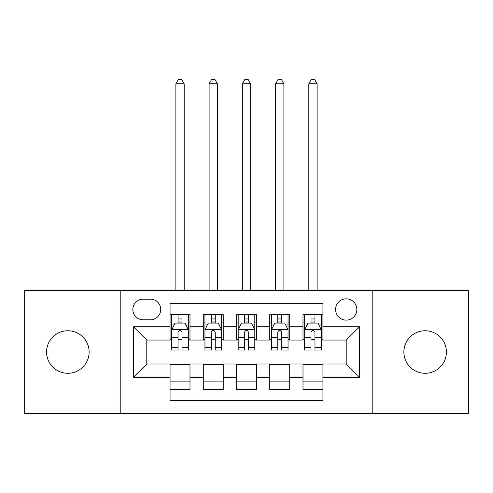 <?xml version="1.0" encoding="UTF-8"?>
<svg xmlns="http://www.w3.org/2000/svg" width="493" height="493" viewBox="0 0 493 493"><rect width="100%" height="100%" fill="white"/><g stroke="black" fill="none" stroke-linecap="round" stroke-linejoin="round"><path stroke-width="0.74" d="M425.145 330.754A21.273 21.273 0 0 0 403.872 352.027A21.273 21.273 0 0 0 425.145 373.293A21.273 21.273 0 0 0 446.411 352.027A21.273 21.273 0 0 0 425.145 330.754M67.855 330.754A21.273 21.273 0 0 0 46.588 352.027A21.273 21.273 0 0 0 67.855 373.293A21.273 21.273 0 0 0 89.128 352.027A21.273 21.273 0 0 0 67.855 330.754M346.209 298.844A10.636 10.636 0 0 0 335.573 309.481A10.636 10.636 0 0 0 346.209 320.117A10.636 10.636 0 0 0 356.846 309.481A10.636 10.636 0 0 0 346.209 298.844M372.794 413.51L468.35 413.51L468.35 290.537L372.794 290.537L372.794 413.51L120.206 413.51L120.206 290.537L24.65 290.537L24.65 413.51L120.206 413.51M322.94 314.633L303.004 314.633L303.004 326.767L289.705 326.767L289.705 340.059L303.004 340.059L303.004 326.767M289.705 326.767L289.705 314.633L269.763 314.633L269.763 326.767L256.471 326.767L256.471 340.059L269.763 340.059L269.763 326.767M256.471 326.767L256.471 314.633L236.529 314.633L236.529 326.767L223.237 326.767L223.237 340.059L236.529 340.059L236.529 326.767M223.237 326.767L223.237 314.633L203.295 314.633L203.295 340.059L189.996 340.059L189.996 314.633L170.06 314.633M170.06 389.415L189.996 389.415L189.996 363.988L203.295 363.988L203.295 389.415L223.237 389.415L223.237 363.988L236.529 363.988L236.529 377.281L223.237 377.281M236.529 377.281L236.529 389.415L256.471 389.415L256.471 363.988L269.763 363.988L269.763 377.281L256.471 377.281M269.763 377.281L269.763 389.415L289.705 389.415L289.705 363.988L303.004 363.988L303.004 377.281L289.705 377.281M143.136 319.784L150.445 319.784A10.304 10.304 0 0 0 160.749 309.481A10.304 10.304 0 0 0 150.445 299.177L143.136 299.177A10.304 10.304 0 0 0 132.833 309.481A10.304 10.304 0 0 0 143.136 319.784M372.794 290.537L120.206 290.537M322.94 326.767L322.94 303.497L170.06 303.497L170.06 340.059L146.791 340.059L146.791 363.988L170.06 363.988L170.06 400.55L322.94 400.55L322.94 363.988L346.209 363.988L346.209 340.059L322.94 340.059L322.94 326.767L359.502 326.767L359.502 377.281L322.94 377.281M170.06 377.281L133.498 377.281L133.498 326.767L170.06 326.767M303.004 377.281L303.004 389.415L322.94 389.415M170.06 322.94L171.718 322.94M178.035 322.94L182.022 322.94M188.338 322.94L189.996 322.94M170.06 339.726L171.718 339.726M178.035 339.726L182.022 339.726M188.338 339.726L189.996 339.726M170.06 364.321L189.996 364.321M170.06 381.107L189.996 381.107M203.295 339.726L204.952 339.726M211.269 339.726L215.256 339.726M221.573 339.726L223.237 339.726M203.295 322.94L204.952 322.94M211.269 322.94L215.256 322.94M221.573 322.94L223.237 322.94M203.295 364.321L223.237 364.321M203.295 381.107L223.237 381.107M236.529 364.321L256.471 364.321M236.529 381.107L256.471 381.107M236.529 322.94L238.193 322.94M244.503 322.94L248.497 322.94M254.807 322.94L256.471 322.94M236.529 339.726L238.193 339.726M244.503 339.726L248.497 339.726M254.807 339.726L256.471 339.726M269.763 364.321L289.705 364.321M269.763 381.107L289.705 381.107M269.763 322.94L271.427 322.94M277.744 322.94L281.731 322.94M288.048 322.94L289.705 322.94M269.763 339.726L271.427 339.726M277.744 339.726L281.731 339.726M288.048 339.726L289.705 339.726M303.004 364.321L322.94 364.321M303.004 381.107L322.94 381.107M303.004 322.94L304.662 322.94M310.978 322.94L314.965 322.94M321.282 322.94L322.94 322.94M303.004 339.726L304.662 339.726M310.978 339.726L314.965 339.726M321.282 339.726L322.94 339.726M146.791 340.059L133.498 326.767M146.791 363.988L133.498 377.281M359.502 326.767L346.209 340.059M359.502 377.281L346.209 363.988M182.022 318.953L178.035 318.953M188.338 347.318L182.022 347.318L182.022 350.03L188.338 350.03L188.338 329.755L185.011 323.106L175.04 323.106L171.718 329.755L171.718 350.03L178.035 350.03L178.035 347.318L171.718 347.318M171.718 329.755L171.718 314.633M188.338 329.755L188.338 314.633M178.035 323.106L178.035 314.633M182.022 314.633L182.022 323.106M182.022 347.318L182.022 332.251C180.697 329.688 179.366 329.688 178.035 332.251L178.035 347.318M184.185 290.537L184.185 83.81L175.872 83.81L175.872 290.537M175.872 83.81L178.367 79.49L181.689 79.49L184.185 83.81M215.256 318.953L211.269 318.953M221.573 347.318L215.256 347.318L215.256 350.03L221.573 350.03L221.573 329.755L218.251 323.106L208.28 323.106L204.952 329.755L204.952 350.03L211.269 350.03L211.269 347.318L204.952 347.318M204.952 329.755L204.952 314.633M221.573 329.755L221.573 314.633M211.269 323.106L211.269 314.633M215.256 314.633L215.256 323.106M215.256 347.318L215.256 332.251C213.931 329.688 212.6 329.688 211.269 332.251L211.269 347.318M217.419 290.537L217.419 83.81L209.112 83.81L209.112 290.537M209.112 83.81L211.602 79.49L214.923 79.49L217.419 83.81M248.497 318.953L244.503 318.953M254.807 347.318L248.497 347.318L248.497 350.03L254.807 350.03L254.807 329.755L251.485 323.106L241.515 323.106L238.193 329.755L238.193 350.03L244.503 350.03L244.503 347.318L238.193 347.318M238.193 329.755L238.193 314.633M254.807 329.755L254.807 314.633M244.503 323.106L244.503 314.633M248.497 314.633L248.497 323.106M248.497 347.318L248.497 332.251C247.166 329.688 245.834 329.688 244.503 332.251L244.503 347.318M250.654 290.537L250.654 83.81L242.346 83.81L242.346 290.537M242.346 83.81L244.836 79.49L248.164 79.49L250.654 83.81M281.731 318.953L277.744 318.953M288.048 347.318L281.731 347.318L281.731 350.03L288.048 350.03L288.048 329.755L284.72 323.106L274.749 323.106L271.427 329.755L271.427 350.03L277.744 350.03L277.744 347.318L271.427 347.318M271.427 329.755L271.427 314.633M288.048 329.755L288.048 314.633M277.744 323.106L277.744 314.633M281.731 314.633L281.731 323.106M281.731 347.318L281.731 332.251C280.4 329.688 279.075 329.688 277.744 332.251L277.744 347.318M283.888 290.537L283.888 83.81L275.581 83.81L275.581 290.537M275.581 83.81L278.077 79.49L281.398 79.49L283.888 83.81M314.965 318.953L310.978 318.953M321.282 347.318L314.965 347.318L314.965 350.03L321.282 350.03L321.282 329.755L317.96 323.106L307.989 323.106L304.662 329.755L304.662 350.03L310.978 350.03L310.978 347.318L304.662 347.318M304.662 329.755L304.662 314.633M321.282 329.755L321.282 314.633M310.978 323.106L310.978 314.633M314.965 314.633L314.965 323.106M314.965 347.318L314.965 332.251C313.64 329.688 312.309 329.688 310.978 332.251L310.978 347.318M317.128 290.537L317.128 83.81L308.815 83.81L308.815 290.537M308.815 83.81L311.311 79.49L314.633 79.49L317.128 83.81M203.295 377.281L189.996 377.281M203.295 326.767L189.996 326.767M188.252 329.589L171.804 329.589M171.718 324.936L174.128 324.936M185.929 324.936L188.338 324.936M178.035 337.459L171.718 337.459M188.338 337.459L182.022 337.459M182.022 321.072L178.035 321.072M221.493 329.589L205.039 329.589M204.952 324.936L207.362 324.936M219.163 324.936L221.573 324.936M211.269 337.459L204.952 337.459M221.573 337.459L215.256 337.459M215.256 321.072L211.269 321.072M254.727 329.589L238.273 329.589M238.193 324.936L240.602 324.936M252.398 324.936L254.807 324.936M244.503 337.459L238.193 337.459M254.807 337.459L248.497 337.459M248.497 321.072L244.503 321.072M287.961 329.589L271.507 329.589M271.427 324.936L273.837 324.936M285.638 324.936L288.048 324.936M277.744 337.459L271.427 337.459M288.048 337.459L281.731 337.459M281.731 321.072L277.744 321.072M321.196 329.589L304.748 329.589M304.662 324.936L307.071 324.936M318.872 324.936L321.282 324.936M310.978 337.459L304.662 337.459M321.282 337.459L314.965 337.459M314.965 321.072L310.978 321.072"/></g></svg>
